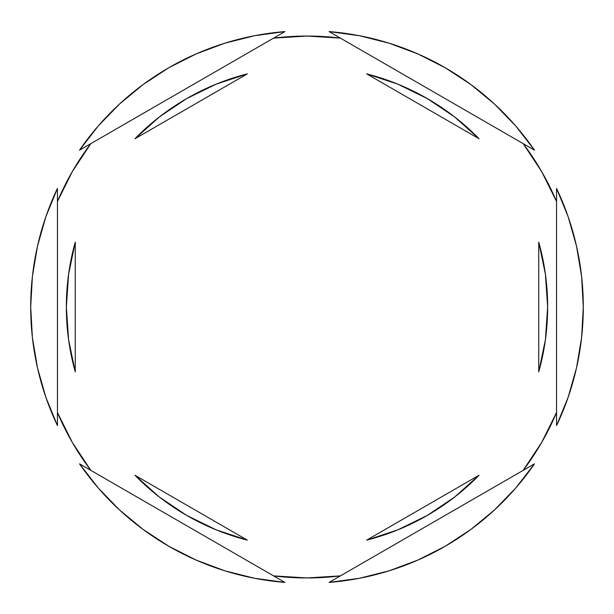 <?xml version="1.0" encoding="UTF-8"?>
<svg xmlns="http://www.w3.org/2000/svg" width="614" height="614" viewBox="0 0 614 614"><rect width="100%" height="100%" fill="white"/><g stroke="black" fill="none" stroke-linecap="round" stroke-linejoin="round"><path stroke-width="0.92" d="M523.166 143.63A270.951 270.951 0 0 1 556.56 201.484L541.648 171.521L523.166 143.63M273.598 38.114A270.951 270.951 0 0 1 340.402 38.114L307 36.049L273.598 38.114M57.44 201.484A270.951 270.951 0 0 1 90.834 143.63L72.352 171.521L57.44 201.484M581.604 337.577L583.3 307A276.3 276.3 0 0 1 556.56 425.579L568.15 397.235L576.531 367.778L581.604 337.577A276.3 276.3 0 0 0 581.604 337.562M66.35 307A240.65 240.65 0 0 0 66.35 307.015A240.65 240.65 0 0 1 75.261 242.116L68.591 274.251L66.35 307L68.591 339.749L75.261 371.884A240.65 240.65 0 0 1 66.35 307M479.058 138.756L366.673 73.864A240.65 240.65 0 0 1 479.058 138.756L454.567 116.906L427.321 98.593L397.841 84.156L366.673 73.864L479.058 138.756L454.567 116.906M545.409 274.251L538.739 242.116A240.65 240.65 0 0 1 538.739 371.884L545.409 339.749L547.65 307L545.409 274.251L538.739 242.116L538.739 371.884L545.409 339.749M479.058 475.244A240.65 240.65 0 0 1 366.673 540.136L397.841 529.844L427.321 515.407L454.567 497.094L479.058 475.244L366.673 540.136L479.058 475.244L454.567 497.094M134.942 475.244L247.327 540.136A240.65 240.65 0 0 1 134.942 475.244L159.433 497.094L186.679 515.407L216.159 529.844L247.327 540.136L134.942 475.244L159.433 497.094M68.591 339.749L75.261 371.884L75.261 242.116L68.591 274.251M329.089 31.583L534.472 150.161L515.722 125.954L494.4 103.966L470.784 84.479L445.15 67.717L417.819 53.902L389.13 43.187L359.436 35.719L329.089 31.583A276.3 276.3 0 0 1 534.472 150.161L329.089 31.583M556.56 188.421L556.56 425.579L556.56 188.421A276.3 276.3 0 0 1 583.3 307L581.604 276.423L576.531 246.222L568.15 216.765L556.56 188.421M534.472 463.839L329.089 582.417L359.436 578.281L389.13 570.813L417.819 560.098L445.15 546.283L470.784 529.521L494.4 510.034L515.722 488.046L534.472 463.839A276.3 276.3 0 0 1 329.089 582.417L534.472 463.839M284.911 582.417L79.528 463.839L98.278 488.046L119.6 510.034L143.215 529.521L168.85 546.283L196.181 560.098L224.87 570.813L254.564 578.281L284.911 582.417A276.3 276.3 0 0 1 79.528 463.839L284.911 582.417M57.44 425.579L57.44 188.421L45.85 216.765L37.469 246.222L32.396 276.423L30.7 307L32.396 337.577L37.469 367.778L45.85 397.235L57.44 425.579A276.3 276.3 0 0 1 57.44 188.421L57.44 425.579M79.528 150.161L284.911 31.583L254.564 35.719L224.87 43.187L196.181 53.902L168.85 67.717L143.215 84.479L119.6 103.966L98.278 125.954L79.528 150.161A276.3 276.3 0 0 1 284.911 31.583L79.528 150.161M90.834 470.37A270.951 270.951 0 0 1 57.44 412.516L72.352 442.479L90.834 470.37M340.402 575.886A270.951 270.951 0 0 1 273.598 575.886L307 577.951L340.402 575.886M556.56 412.516A270.951 270.951 0 0 1 523.166 470.37L541.648 442.479L556.56 412.516M134.942 138.756L247.327 73.864L134.942 138.756L159.433 116.906L134.942 138.756A240.65 240.65 0 0 1 247.327 73.864L216.159 84.156L186.679 98.593L159.433 116.906M538.739 242.116L538.739 371.884M75.261 371.884L75.261 242.116"/></g></svg>
